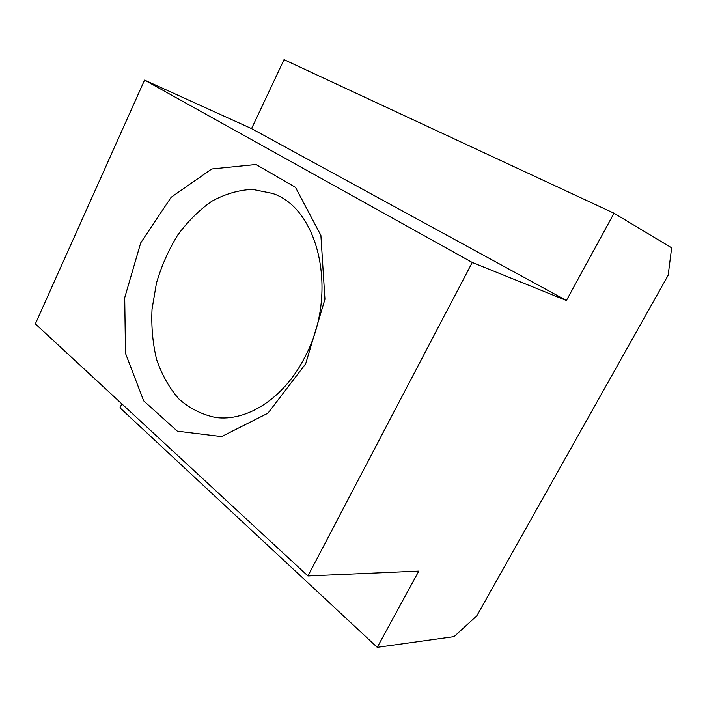 <?xml version="1.0" encoding="UTF-8"?>
<svg xmlns="http://www.w3.org/2000/svg" width="707" height="707" viewBox="0 0 707 707"><rect width="100%" height="100%" fill="white"/><g stroke="black" fill="none" stroke-linecap="round" stroke-linejoin="round"><path stroke-width="1.06" d="M668.159 275.279L476.898 615.709L454.08 636.618L377.246 647.329L418.827 571.097L307.943 575.966L472.249 262.456L566.413 300.502L614.021 213.222L671.65 247.821L668.159 275.279M614.021 213.222L284.046 59.671L251.551 128.612L144.555 80.094L35.35 323.877L307.943 575.966M377.246 647.329L119.96 407.798L121.825 403.847M305.671 363.805L267.953 413.188L221.591 436.581L177.342 431.155L143.662 400.842L125.51 353.367L124.706 297.718L140.72 242.846L171.156 197.288L211.711 168.982L255.978 164.501L295.473 187.32L320.89 235.343L324.946 299.229L305.671 363.805M144.555 80.094L472.249 262.456M251.551 128.612L566.413 300.502M305.406 356.072C284.735 397.961 246.867 422.106 215.273 417.404C201.734 414.541 189.626 408.416 178.959 399.031C169.38 388.063 161.956 374.975 156.689 359.757C152.756 343.708 151.201 326.873 152.023 309.259L156.459 283.056C161.532 265.876 168.602 249.916 177.669 235.157C187.735 221.45 199.127 210.138 211.844 201.221C225.082 193.974 238.639 190.024 252.505 189.37L272.548 193.444C318.822 208.318 338.75 293.025 305.406 356.072"/></g></svg>
